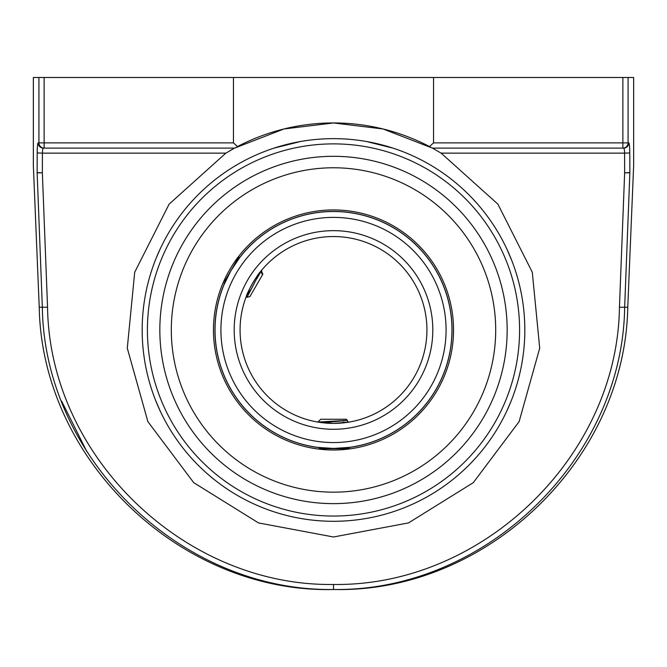<?xml version="1.0" encoding="UTF-8"?>
<svg xmlns="http://www.w3.org/2000/svg" width="667" height="667" viewBox="0 0 667 667"><rect width="100%" height="100%" fill="white"/><g stroke="black" fill="none" stroke-linecap="round" stroke-linejoin="round"><path stroke-width="1" d="M237.494 146.565L233.45 142.88L44.13 142.88L44.13 148.116L43.38 148.116C42.805 148.391 42.48 150.067 42.421 153.135L225.863 153.135L169.118 204.135L134.701 272.236L127.289 348.174L147.891 421.636L193.705 482.65L258.504 522.92L333.5 536.985L408.496 522.92L473.295 482.65L519.109 421.636L539.711 348.174L532.299 272.236L497.882 204.135L441.137 153.135L624.579 153.135L624.646 172.82L619.451 307.229C617.409 456.562 482.366 586.576 333.5 584.467L333.5 589.495C181.941 591.671 44.414 459.296 42.338 307.237L39.236 307.237L33.35 165.658L33.35 77.489L38.919 77.489L38.919 142.88L38.177 142.88C37.594 143.438 37.269 146.79 37.21 152.926C37.269 146.79 37.594 143.438 38.177 142.88A5.236 5.211 90 0 0 43.38 148.116L234.584 148.116L283.984 128.964L333.5 122.953A207.012 207.012 0 0 0 236.502 147.082M234.742 148.024A207.012 207.012 0 0 0 229.165 151.167M434.375 149.191A207.012 207.012 0 0 0 432.258 148.024M430.498 147.082A207.012 207.012 0 0 0 333.5 122.953L383.016 128.964L432.416 148.116L623.62 148.116A5.236 5.211 -90 0 0 628.823 142.88L628.081 142.88A5.236 5.203 90 0 1 622.87 148.116L622.87 142.88L433.55 142.88L429.506 146.565M432.566 148.199L441.479 153.343M225.521 153.343L234.434 148.199M333.5 521.294A191.321 191.321 0 0 0 524.821 329.965A191.321 191.321 0 0 0 333.5 138.644A191.321 191.321 0 0 0 142.179 329.965A191.321 191.321 0 0 0 333.5 521.294M619.451 307.229L624.662 307.237L629.856 172.828C634.901 163.573 634.901 163.573 629.856 172.828C634.901 163.573 634.901 163.573 629.856 172.828A5.236 5.153 28.5 0 0 629.856 172.611C634.909 163.357 634.909 163.357 629.856 172.611C634.909 163.357 634.909 163.357 629.856 172.611L629.79 152.926L624.579 153.135C624.52 150.067 624.195 148.391 623.62 148.116L622.87 148.116A5.236 5.203 90 0 0 628.081 142.88L622.87 142.88L622.87 77.489L433.55 77.489L433.55 142.88M627.764 307.237L624.662 307.237C622.586 459.296 485.059 591.671 333.5 589.495C486.435 593.205 625.104 460.155 627.764 307.237L633.65 165.658L633.65 77.489L622.87 77.489M333.5 584.467C184.634 586.576 49.591 456.562 47.549 307.229L42.338 307.237L37.144 172.828C32.099 163.573 32.099 163.573 37.144 172.828C32.099 163.573 32.099 163.573 37.144 172.828A5.236 5.153 -28.5 0 1 37.144 172.611C32.091 163.357 32.091 163.357 37.144 172.611C32.091 163.357 32.091 163.357 37.144 172.611L37.21 152.926L42.421 153.135L42.354 172.82L37.144 172.828M61.639 401.125L86.852 451.576M43.38 148.116L44.13 148.116A5.236 5.203 -90 0 1 38.919 142.88L44.13 142.88L44.13 77.489L38.919 77.489M233.45 142.88L233.45 77.489L433.55 77.489M44.13 77.489L233.45 77.489M274.07 148.116L300.55 141.504M366.45 141.504L392.93 148.116M511.456 259.713L506.82 248.958M506.82 410.98L510.822 401.817M155.544 400.225L160.18 410.98M160.18 248.958L156.178 258.121M629.79 152.926C629.731 146.79 629.406 143.438 628.823 142.88M333.5 156.303A173.67 173.67 0 0 1 483.9 416.8A173.67 173.67 0 0 1 183.1 416.8A173.67 173.67 0 0 1 333.5 156.303M349.2 448.274L348.416 447.49A118.468 118.468 0 0 0 451.734 322.495A118.468 118.468 0 0 0 333.5 211.497M349.275 422.061L333.5 423.395L318.934 422.253M317.725 422.061L347.424 420.377L346.323 419.26L320.677 419.26L318.342 421.661M246.573 295.723L246.29 296.44C247.324 291.863 257.412 274.395 260.864 271.211M317.725 447.382L333.5 448.441L349.275 447.382M239.703 257.604L230.907 270.735L223.929 284.917M333.5 448.441A118.468 118.468 0 0 0 436.093 270.735A118.468 118.468 0 0 0 230.907 270.735A118.468 118.468 0 0 0 333.5 448.441A118.468 118.468 0 0 0 436.093 270.735A118.468 118.468 0 0 0 230.907 270.735A118.468 118.468 0 0 0 333.5 448.441M333.5 423.395A93.43 93.43 0 0 1 252.585 283.258A93.43 93.43 0 0 1 414.415 283.258A93.43 93.43 0 0 1 333.5 423.395A93.43 93.43 0 0 1 252.585 283.258A93.43 93.43 0 0 1 414.415 283.258A93.43 93.43 0 0 1 333.5 423.395M333.5 503.635A173.67 173.67 0 0 0 483.9 243.138A173.67 173.67 0 0 0 183.1 243.138A173.67 173.67 0 0 0 333.5 503.635M342.905 448.141A118.543 118.543 0 0 0 437.677 273.403A118.543 118.543 0 0 0 239.511 257.729M232.466 267.967A118.543 118.543 0 0 0 229.29 273.47M224.596 283.142A118.543 118.543 0 0 0 318.851 447.607M333.5 450.008A120.035 120.035 0 0 0 437.452 269.952A120.035 120.035 0 0 0 229.548 269.952A120.035 120.035 0 0 0 333.5 450.008M333.5 492.163A162.189 162.189 0 0 0 473.962 248.874A162.189 162.189 0 0 0 193.038 248.874A162.189 162.189 0 0 0 333.5 492.163M349.25 448.307L348.007 448.674M347.424 420.377L322.553 422.753M323.87 448.049L319.918 448.691L348.182 448.683M343.138 422.203L346.657 422.469M238.761 257.145L237.602 260.413M259.988 272.311L247.015 297.324L246.473 295.331M262.189 273.187L261.464 270.202M251.326 288.886L246.773 295.231M224.629 283.258L225.113 280.699L238.636 257.27M238.819 257.128L225.113 280.699M262.048 274.12L261.156 271.186M239.311 258.112L239.428 257.445L238.519 258.379M261.172 271.219L256.87 278.664M247.015 297.324L249.95 296.54L262.773 274.32L262.456 273.128M47.549 307.229L42.354 172.82L37.144 172.611M629.856 172.828L624.646 172.82L629.856 172.611M628.081 142.88L628.081 77.489M333.5 143.88A186.093 186.093 0 0 1 494.656 423.011A186.093 186.093 0 0 1 172.344 423.011A186.093 186.093 0 0 1 333.5 143.88M333.5 442.554A112.581 112.581 0 0 1 236.001 273.678A112.581 112.581 0 0 1 430.999 273.678A112.581 112.581 0 0 1 333.5 442.554M333.5 429.281A99.316 99.316 0 0 0 419.51 280.315A99.316 99.316 0 0 0 247.49 280.315A99.316 99.316 0 0 0 333.5 429.281M39.236 307.237C41.896 460.155 180.565 593.205 333.5 589.511M318.768 447.515L319.927 448.683M347.073 420.719L348.533 422.178M224.546 282.683L223.862 282.866M239.428 257.445L238.869 257.12"/></g></svg>
